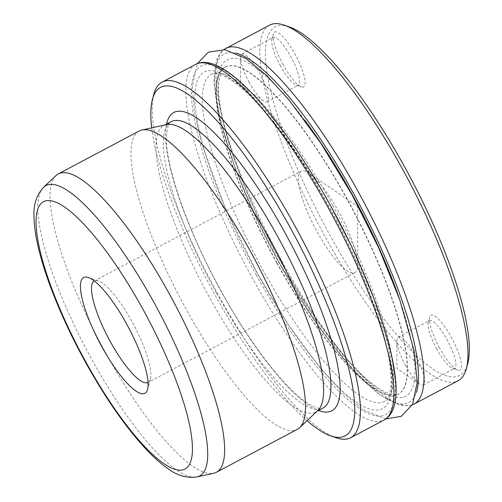 <?xml version="1.0" encoding="UTF-8"?>
<svg xmlns="http://www.w3.org/2000/svg" width="502" height="502" viewBox="0 0 502 502"><rect width="100%" height="100%" fill="white"/><g stroke="black" fill="none" stroke-linecap="round" stroke-linejoin="round"><path stroke-width="0.38" stroke-dasharray="2.51 1.88" d="M283.291 64.934A31.061 7.731 62.1 0 1 273.314 33.91A31.061 7.731 62.1 0 1 294.988 54.053A31.061 7.731 62.1 0 1 301.451 86.946A31.061 7.731 62.1 0 1 283.291 64.934M280.587 66.069A27.014 6.727 62.1 0 1 271.908 39.087A27.014 6.727 62.1 0 1 273.013 37.474A27.014 6.727 62.1 0 1 290.758 56.607A27.014 6.727 62.1 0 1 298.332 85.196A27.014 6.727 62.1 0 1 296.381 85.208A27.014 6.727 62.1 0 1 280.587 66.069M249.387 82.623A27.014 6.727 62.1 0 1 240.489 57.667A27.014 6.727 62.1 0 1 241.813 54.028A27.014 6.727 62.1 0 1 259.559 73.16A27.014 6.727 62.1 0 1 267.133 101.749A27.014 6.727 62.1 0 1 263.374 100.808A27.014 6.727 62.1 0 1 249.387 82.623M439.62 348.124A31.061 7.731 62.1 0 1 429.643 317.101A31.061 7.731 62.1 0 1 451.317 337.244A31.061 7.731 62.1 0 1 457.78 370.137A31.061 7.731 62.1 0 1 439.62 348.124M436.916 349.254A27.014 6.727 62.1 0 1 428.237 322.278A27.014 6.727 62.1 0 1 429.342 320.665A27.014 6.727 62.1 0 1 447.087 339.791A27.014 6.727 62.1 0 1 454.661 368.386A27.014 6.727 62.1 0 1 452.71 368.393A27.014 6.727 62.1 0 1 436.916 349.254M405.716 365.807A27.014 6.727 62.1 0 1 396.818 340.858A27.014 6.727 62.1 0 1 398.142 337.218A27.014 6.727 62.1 0 1 415.888 356.345A27.014 6.727 62.1 0 1 423.462 384.94A27.014 6.727 62.1 0 1 419.703 383.992A27.014 6.727 62.1 0 1 405.716 365.807M166.476 124.609A162.071 40.348 -117.9 0 0 163.84 125.569A162.071 40.348 -117.9 0 0 209.29 297.128A162.071 40.348 -117.9 0 0 315.771 411.91A162.071 40.348 -117.9 0 0 318.042 410.266M139.11 131.047A168.829 42.03 -117.9 0 0 186.455 309.747A168.829 42.03 -117.9 0 0 297.372 429.317M151.736 127.866A197.186 49.089 -117.9 0 0 215.785 296.324A197.186 49.089 -117.9 0 0 307.08 420.651M153.844 94.188A201.239 50.1 -117.9 0 0 218.489 295.195A201.239 50.1 -117.9 0 0 336.152 437.775M332.807 205.469A185.031 46.065 -117.9 0 0 222.806 73.807A185.031 46.065 -117.9 0 0 211.248 74.428A185.031 46.065 -117.9 0 0 263.136 270.283A185.031 46.065 -117.9 0 0 384.695 401.33A185.031 46.065 -117.9 0 0 391.692 392.1A185.031 46.065 -117.9 0 0 332.807 205.469M276.784 263.042A185.031 46.065 -117.9 0 0 386.785 394.704A185.031 46.065 -117.9 0 0 398.343 394.083A185.031 46.065 -117.9 0 0 346.455 198.227A185.031 46.065 -117.9 0 0 224.896 67.186A185.031 46.065 -117.9 0 0 217.906 76.411A185.031 46.065 -117.9 0 0 276.784 263.042M269.518 25.163A201.239 50.1 -117.9 0 0 325.949 238.174A201.239 50.1 -117.9 0 0 458.157 380.698M289.133 26.838A197.186 49.089 -117.9 0 0 330.178 235.626A197.186 49.089 -117.9 0 0 467.764 363.511M338.819 211.882A57.404 14.288 -117.9 0 0 309.1 173.24A57.404 14.288 -117.9 0 0 301.112 171.232A57.404 14.288 -117.9 0 0 317.208 231.987A57.404 14.288 -117.9 0 0 354.92 272.642A57.404 14.288 -117.9 0 0 357.731 264.905A57.404 14.288 -117.9 0 0 338.819 211.882M148.09 382.38A57.404 14.288 -117.9 0 0 150.424 378.96A57.404 14.288 -117.9 0 0 131.988 321.625A57.404 14.288 -117.9 0 0 98.423 280.957A57.404 14.288 -117.9 0 0 94.282 280.969L301.112 171.232M55.86 175.675A168.829 42.03 -117.9 0 0 105.571 352.668A168.829 42.03 -117.9 0 0 213.739 473.235M216.619 293.237A162.071 40.348 -117.9 0 0 323.093 408.019C321.55 409.582 316.969 408.339 309.351 404.292C287.577 391.717 250.812 345.307 221.256 291.16C187.566 230.97 164.512 163.652 166.538 135.421C167.436 126.661 168.979 122.086 171.169 121.685A162.071 40.348 -117.9 0 0 216.619 293.237M166.551 124.132A168.829 42.03 -117.9 0 0 221.125 291.355A168.829 42.03 -117.9 0 0 318.475 410.473M195.56 64.4A201.239 50.1 -117.9 0 0 251.998 277.411A201.239 50.1 -117.9 0 0 384.206 419.936M256.227 274.864A197.186 49.089 -117.9 0 0 388.448 412.6A197.186 49.089 -117.9 0 0 330.473 205.795A197.186 49.089 -117.9 0 0 198.252 68.059A197.186 49.089 -117.9 0 0 256.227 274.864M329.199 206.975A190.434 47.408 -117.9 0 0 201.509 73.957A190.434 47.408 -117.9 0 0 257.501 273.684A190.434 47.408 -117.9 0 0 385.191 406.702A190.434 47.408 -117.9 0 0 329.199 206.975M277.004 262.929A185.031 46.065 -117.9 0 0 398.563 393.97A185.031 46.065 -117.9 0 0 346.675 198.114A185.031 46.065 -117.9 0 0 225.116 67.067A185.031 46.065 -117.9 0 0 277.004 262.929M304.714 120.135A190.434 47.408 -117.9 0 0 218.652 74.811A190.434 47.408 -117.9 0 0 280.605 261.423A190.434 47.408 -117.9 0 0 392.846 396.643A190.434 47.408 -117.9 0 0 399.247 298.295M225.605 48.462A201.239 50.1 -117.9 0 0 282.042 261.473A201.239 50.1 -117.9 0 0 414.25 403.997M236.135 53.162A197.186 49.089 -117.9 0 0 279.338 262.602A197.186 49.089 -117.9 0 0 416.258 392.646M43.511 187.371A164.273 40.894 -117.9 0 0 91.885 359.583A164.273 40.894 -117.9 0 0 197.135 476.9M271.908 39.087L273.314 33.91M241.813 54.028L273.013 37.474M263.374 100.808L240.59 85.258L240.489 57.667M428.237 322.278L429.643 317.101M398.142 337.218L429.342 320.665M419.703 383.992L396.919 368.443L396.818 340.858M316.994 411.257L315.771 411.91M211.248 74.428C214.247 72.37 220.108 73.769 228.83 78.632C235.645 82.736 243.439 89.205 252.211 98.053C277.342 123.944 302.97 160.307 329.092 207.131C357.939 259.139 380.648 315.883 388.096 354.161C390.506 366.385 391.497 376.469 391.071 384.406C390.054 394.741 387.927 400.383 384.695 401.33M386.785 394.704C366.949 390.851 316.335 332.475 278.792 262.427C235.156 185.84 208.794 97.137 217.906 76.411M385.825 418.95L363.668 409.927L342.96 392.991L320.521 368.487L288.757 325.302L257.746 274.048L224.952 207.295L202.143 144.883L194.588 112.718L192.354 86.25L197.286 63.61M350.584 244.443L373.501 297.855L388.429 345.734L393.085 374.969L391.692 392.1M224.896 67.186L225.116 67.067C221.903 68.008 219.776 73.606 218.746 83.859C216.18 116.269 242.359 192.642 280.718 261.26C314.239 322.598 355.642 375.044 380.874 389.696C389.69 394.622 395.589 396.047 398.563 393.97L398.343 394.083M412.324 404.863L408.465 405.817L399.592 405.145L379.901 394.93L354.456 371.505L316.818 323.671L279.256 262.722L255.298 215.672L235.689 169.475L218.985 116.188L213.858 81.983L216.431 59.951L220.855 52.227L223.81 49.566M357.731 264.905L357.524 206.278L309.1 173.24M98.423 280.957L88.277 277.474M150.424 378.96L147.619 389.314M354.92 272.642L148.084 382.386M322.064 190.685L274.575 120.311L244.085 87.43L222.806 73.807M165.07 124.916L163.84 125.569M423.462 384.94L454.661 368.386M452.71 368.393L457.78 370.137M267.133 101.749L298.332 85.196M296.381 85.208L301.451 86.946"/><path stroke-width="0.75" d="M197.135 476.9L213.739 473.235A168.829 42.03 -117.9 0 0 216.487 472.231L297.372 429.317A168.829 42.03 -117.9 0 0 299.738 427.604L318.042 410.266A162.071 40.348 -117.9 0 0 270.314 240.351A162.071 40.348 -117.9 0 0 166.476 124.609L141.859 130.043A168.829 42.03 -117.9 0 0 139.11 131.047L58.226 173.962A168.829 42.03 -117.9 0 0 55.86 175.675L43.511 187.371C36.52 195.159 33.352 204.835 34.004 216.381C34.086 223.986 35.127 232.533 37.117 242.027C39.721 254.464 43.749 268.2 49.196 283.241C58.565 308.931 70.663 335.267 85.509 362.243C106.349 399.743 127.276 429.511 148.291 451.549C155.036 458.527 161.531 464.181 167.781 468.504C176.974 475.526 186.763 478.324 197.135 476.9A164.273 40.894 -117.9 0 0 153.737 302.047A164.273 40.894 -117.9 0 0 43.511 187.371M299.738 427.604A168.829 42.03 -117.9 0 0 250.027 250.611A168.829 42.03 -117.9 0 0 141.859 130.043M307.08 420.651A197.186 49.089 -117.9 0 0 331.075 436.037A197.186 49.089 -117.9 0 0 290.03 227.249A197.186 49.089 -117.9 0 0 152.445 99.365A197.186 49.089 -117.9 0 0 151.736 127.866M331.075 436.037L336.152 437.775A201.239 50.1 -117.9 0 0 350.697 437.713A201.239 50.1 -117.9 0 0 294.26 224.701A201.239 50.1 -117.9 0 0 162.052 82.184A201.239 50.1 -117.9 0 0 153.844 94.188L152.445 99.365M225.605 48.462A201.239 50.1 -117.9 0 1 357.813 190.98A201.239 50.1 -117.9 0 1 414.25 403.997L458.157 380.698A201.239 50.1 -117.9 0 0 466.364 368.688A201.239 50.1 -117.9 0 0 401.719 167.687A201.239 50.1 -117.9 0 0 284.057 25.1A201.239 50.1 -117.9 0 0 269.518 25.163L223.81 49.566M466.364 368.688L467.764 363.511A197.186 49.089 -117.9 0 0 404.424 166.557A197.186 49.089 -117.9 0 0 289.133 26.838L284.057 25.1M94.282 280.969A57.404 14.288 -117.9 0 0 94.276 280.976A57.404 14.288 -117.9 0 0 110.371 341.736A57.404 14.288 -117.9 0 0 148.084 382.386A57.404 14.288 -117.9 0 0 148.09 382.38M126.579 323.884A65.505 16.309 -117.9 0 0 88.277 277.474A65.505 16.309 -117.9 0 0 101.912 346.832A65.505 16.309 -117.9 0 0 147.619 389.314A65.505 16.309 -117.9 0 0 126.579 323.884M216.487 472.231A168.829 42.03 -117.9 0 0 169.143 293.532A168.829 42.03 -117.9 0 0 58.226 173.962M316.994 411.257L323.093 408.019A162.071 40.348 -117.9 0 0 277.644 236.467A162.071 40.348 -117.9 0 0 171.169 121.685L165.07 124.916M318.475 410.473A168.829 42.03 -117.9 0 0 284.69 232.219A168.829 42.03 -117.9 0 0 166.551 124.132M195.56 64.4C199.89 62.21 204.778 61.821 210.225 63.246C216.293 64.827 222.957 68.303 230.205 73.681C258.643 94.351 297.736 145.994 330.554 205.676C376.619 288.738 405.39 377.956 393.43 408.308C391.56 413.679 388.485 417.557 384.206 419.936A201.239 50.1 -117.9 0 0 327.768 206.924A201.239 50.1 -117.9 0 0 195.56 64.4L162.052 82.184M399.247 298.295A190.434 47.408 -117.9 0 0 352.31 194.713A190.434 47.408 -117.9 0 0 304.714 120.135M416.258 392.646A197.186 49.089 -117.9 0 0 353.584 193.534A197.186 49.089 -117.9 0 0 236.135 53.162M85.779 361.848A151.221 37.644 -117.9 0 0 187.177 467.475A151.221 37.644 -117.9 0 0 142.719 308.874A151.221 37.644 -117.9 0 0 41.315 203.241A151.221 37.644 -117.9 0 0 85.779 361.848M384.206 419.936L350.697 437.713M197.286 63.61L208.386 52.158L224.802 49.698L245.967 58.615L266.449 75.344L288.625 99.484L320.609 142.863L351.846 194.462L378.74 247.906L399.755 299.725L414.119 350.892L417.237 382.173L412.6 404.317L401.293 416.309L385.825 418.95M322.064 190.685L330.799 206.084L350.584 244.443M414.25 403.997L412.324 404.863"/></g></svg>
